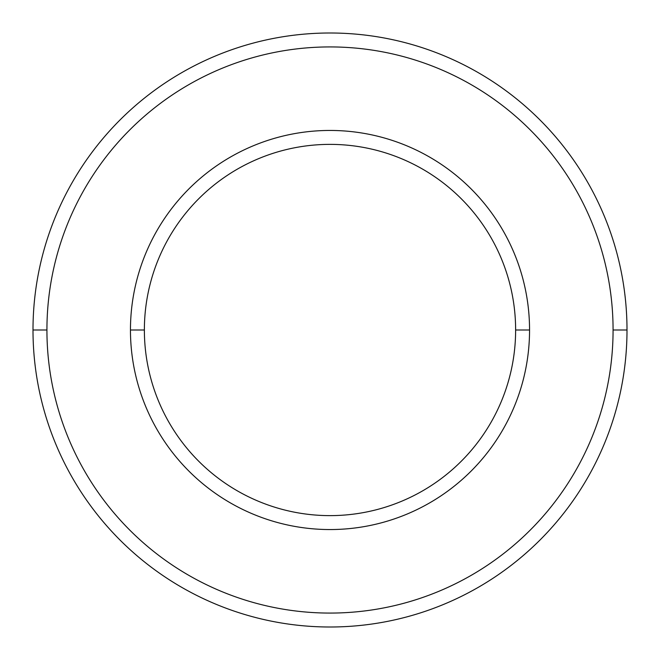 <?xml version="1.0" encoding="UTF-8"?>
<svg xmlns="http://www.w3.org/2000/svg" width="660" height="660" viewBox="0 0 660 660"><rect width="100%" height="100%" fill="white"/><g stroke="black" fill="none" stroke-linecap="round" stroke-linejoin="round"><path stroke-width="0.99" d="M330 627A297 297 0 0 1 33 330A297 297 0 0 1 330 33A297 297 0 0 0 33 330A297 297 0 0 0 330 627A297 297 0 0 0 627 330L613.074 330A283.074 283.074 0 0 1 330 613.074A283.074 283.074 0 0 1 46.926 330L33 330L46.926 330A283.074 283.074 0 0 0 330 613.074A283.074 283.074 0 0 0 613.074 330A283.074 283.074 0 0 0 330 46.926A283.074 283.074 0 0 0 46.926 330A283.074 283.074 0 0 1 330 46.926A283.074 283.074 0 0 1 613.074 330L627 330A297 297 0 0 0 330 33A297 297 0 0 1 627 330A297 297 0 0 1 330 627M529.551 330L515.625 330A185.625 185.625 0 0 1 330 515.625A185.625 185.625 0 0 1 144.375 330L130.457 330A199.551 199.551 0 0 0 330 529.551A199.551 199.551 0 0 0 529.551 330A199.551 199.551 0 0 0 330 130.449A199.551 199.551 0 0 0 130.457 330L144.375 330A185.625 185.625 0 0 0 330 515.625A185.625 185.625 0 0 0 515.625 330A185.625 185.625 0 0 0 330 144.375A185.625 185.625 0 0 0 144.375 330A185.625 185.625 0 0 1 330 144.375A185.625 185.625 0 0 1 515.625 330L529.551 330A199.551 199.551 0 0 1 330 529.551A199.551 199.551 0 0 1 130.457 330A199.551 199.551 0 0 1 330 130.449A199.551 199.551 0 0 1 529.551 330"/></g></svg>
